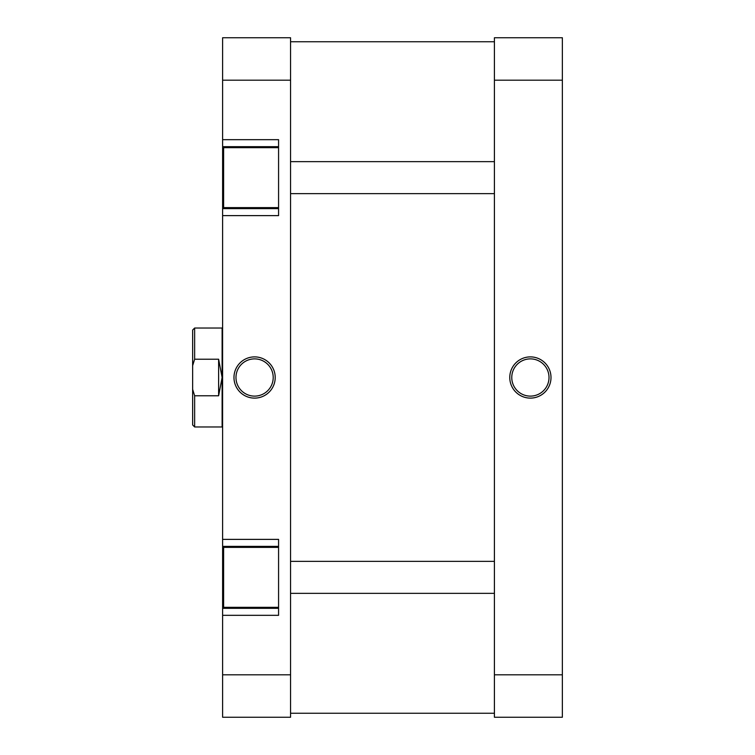 <?xml version="1.0" encoding="UTF-8"?>
<svg xmlns="http://www.w3.org/2000/svg" width="755" height="755" viewBox="0 0 755 755"><rect width="100%" height="100%" fill="white"/><g stroke="black" fill="none" stroke-linecap="round" stroke-linejoin="round"><path stroke-width="1.13" d="M278.576 607.331L223.612 607.331L223.612 547.375L278.576 547.375M278.576 207.625L223.612 207.625L223.612 147.669L278.576 147.669M254.586 356.889A20.611 20.611 0 0 1 275.207 377.5A20.611 20.611 0 0 1 254.586 398.111A20.611 20.611 0 0 1 233.974 377.5A20.611 20.611 0 0 1 254.586 356.889M254.586 396.12A18.62 18.62 0 0 0 273.206 377.5A18.62 18.62 0 0 0 254.586 358.88A18.62 18.62 0 0 0 235.975 377.5A18.62 18.62 0 0 0 254.586 396.12M278.576 146.668L222.612 146.668L222.612 80.19L290.562 80.19L290.562 717.25L222.612 717.25L222.612 615.325L278.576 615.325L278.576 539.381L222.612 539.381L222.612 608.332L278.576 608.332M222.612 539.381L222.612 215.619L278.576 215.619L278.576 139.675L222.612 139.675M222.612 615.325L222.612 608.332M222.612 215.619L222.612 208.625L278.576 208.625M222.612 146.668L222.612 208.625M222.612 80.19L222.612 37.75L290.562 37.75L290.562 80.19M290.562 674.81L222.612 674.81M278.576 546.375L222.612 546.375M192.638 424.961L192.638 389.335L194.639 395.771L194.639 426.962L192.638 424.961M222.612 427.462L222.112 426.962L222.112 328.038L194.639 328.038L194.639 359.229L218.62 359.229L222.112 377.5L218.62 395.771L194.639 395.771M222.112 328.038L222.612 327.538M194.639 359.229L192.638 365.665L192.638 389.335M192.638 365.665L192.638 330.039L194.639 328.038M218.62 359.229L218.62 395.771M530.387 398.111A20.611 20.611 0 0 1 509.776 377.5A20.611 20.611 0 0 1 530.387 356.889A20.611 20.611 0 0 1 550.999 377.5A20.611 20.611 0 0 1 530.387 398.111M530.387 358.88A18.62 18.62 0 0 0 511.767 377.5A18.62 18.62 0 0 0 530.387 396.12A18.62 18.62 0 0 0 549.008 377.5A18.62 18.62 0 0 0 530.387 358.88M562.362 80.19L562.362 717.25L494.412 717.25L494.412 80.19L562.362 80.19L562.362 37.75L494.412 37.75L494.412 80.19M562.362 674.81L494.412 674.81M222.112 426.962L194.639 426.962M494.412 161.655L290.562 161.655M494.412 193.639L290.562 193.639M494.412 593.345L290.562 593.345M494.412 561.361L290.562 561.361M290.562 41.752L494.412 41.752M290.562 713.248L494.412 713.248"/></g></svg>
